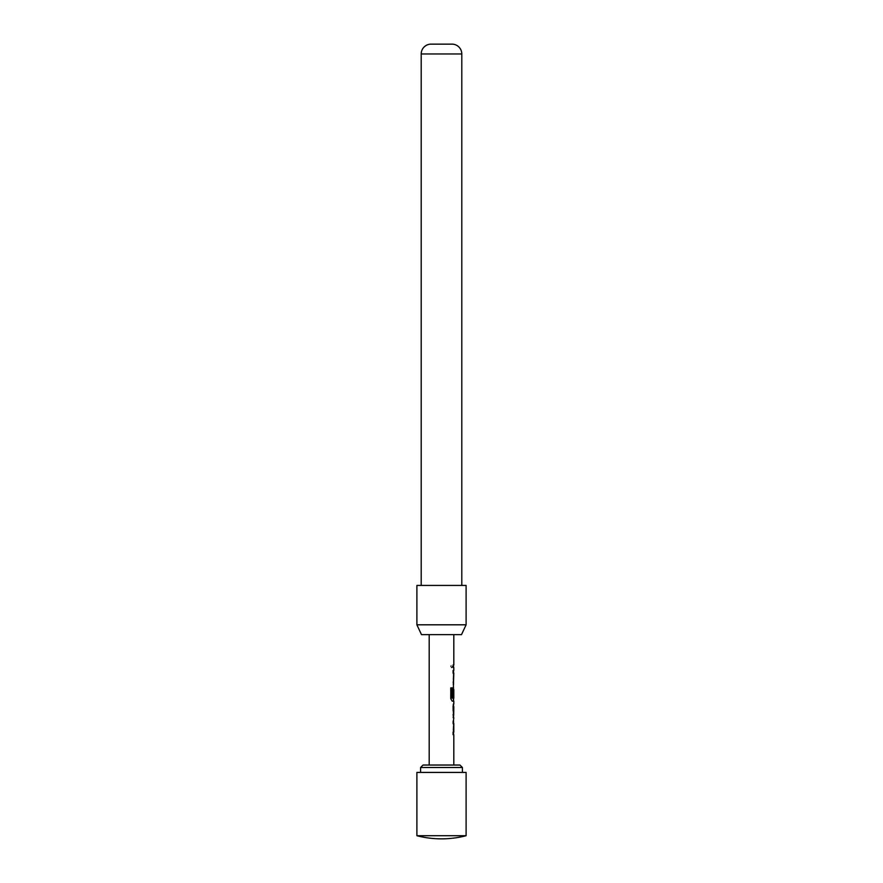 <?xml version="1.0" encoding="UTF-8"?>
<svg xmlns="http://www.w3.org/2000/svg" width="883" height="883" viewBox="0 0 883 883"><rect width="100%" height="100%" fill="white"/><g stroke="black" fill="none" stroke-linecap="round" stroke-linejoin="round"><path stroke-width="0.66" stroke-dasharray="4.42 3.31" d="M452.328 666.257L451.544 667.857L450.595 666.257L451.555 664.656L452.549 666.257L451.754 667.857L450.783 666.257L451.754 664.656L452.549 666.257M416.897 772.415L466.103 772.415M416.897 835.726L466.103 835.726M420.584 767.504L462.416 767.504M456.29 772.415L420.584 772.415L456.29 772.415M423.045 765.042L459.955 765.042M452.858 732.305L453.674 734.711L452.858 732.305L453.553 720.848L452.847 720.848L452.847 723.431L453.719 723.431L453.807 732.128M453.089 732.305L453.089 723.265L453.807 720.848M453.465 706.643L452.858 706.643L453.663 704.06L453.078 706.466M453.089 706.643L453.807 706.643M453.553 717.835L452.858 717.923L453.089 715.34L453.807 715.34M453.089 717.923L453.663 717.923L453.078 715.517M453.696 689.744L453.807 698.265M452.262 687.868L450.595 687.868L450.595 698.718L451.964 701.135L453.674 701.135L453.089 689.678L453.807 687.272M452.858 681.93L453.674 684.336L452.858 681.93L453.553 670.473L452.847 670.473L452.847 673.056L453.719 673.056L453.807 681.753M453.089 681.93L453.089 672.89L453.807 670.473M453.807 667.548L452.858 667.548L452.858 664.965L452.847 667.548L453.553 667.548L452.847 667.548L453.089 664.965L453.807 664.965M450.198 634.634L429.193 634.634L450.198 634.634M450.198 765.042L429.193 765.042L450.198 765.042M421.489 634.634L461.511 634.634M466.103 624.8L416.897 624.8M461.798 585.429L421.202 585.429L461.798 585.429M416.897 585.429L466.103 585.429M452.571 44.15L430.429 44.15M453.454 673.232L453.696 681.588M452.847 681.753L453.078 684.336M453.432 684.336L452.847 684.336M453.432 701.135L453.089 698.718M452.858 698.718L452.847 689.678L453.674 687.272M453.685 697.084L452.847 697.084L452.847 689.678L453.663 687.272M453.454 689.744L453.696 698.089M453.476 698.265L452.129 698.265M452.847 706.466L452.847 715.517M452.858 717.923L453.089 715.34M452.858 715.34L453.465 715.34M452.858 706.643L453.089 704.06M452.858 704.06L453.421 704.06M453.454 723.607L453.696 731.963M452.847 732.128L453.078 734.711M453.432 734.711L452.847 734.711M421.202 53.973L461.798 53.973"/><path stroke-width="1.32" d="M466.103 835.726L466.103 772.415L416.897 772.415L416.897 835.726A98.41 98.41 0 0 0 466.103 835.726L416.897 835.726M420.584 767.504L423.045 765.042L459.955 765.042L462.416 767.504L420.584 767.504L420.584 772.415M453.807 765.042L453.807 734.711L453.078 734.711L453.078 732.128L453.807 732.128L453.807 723.431L453.078 723.431L453.807 717.923M453.663 704.06L453.078 706.466L453.663 717.923M453.807 706.643L453.707 715.34L453.807 706.643M453.807 634.634L453.807 664.965L453.078 664.965L453.078 667.548L453.807 667.548L453.807 670.473L453.078 670.473L453.078 673.056L453.807 673.056L453.078 697.084L453.685 697.084L453.807 689.568L453.807 698.265L452.262 698.089L452.262 687.868L450.783 687.868L450.783 698.718L452.184 701.135L453.807 701.135L453.807 704.06M453.553 689.568L453.432 687.272M461.511 634.634L421.489 634.634L416.897 624.8L466.103 624.8L461.511 634.634M461.798 585.429L461.798 53.973A9.845 9.845 0 0 0 452.571 44.15L430.429 44.15A9.845 9.845 0 0 0 421.202 53.973L421.202 585.429M466.103 624.8L466.103 585.429L416.897 585.429L416.897 624.8M453.443 697.084L453.685 689.744M452.052 698.089L452.052 687.868M453.443 715.164L453.685 706.819M461.798 53.973L421.202 53.973M462.416 767.504L462.416 772.415M429.193 634.634L429.193 765.042M453.553 664.965L453.553 667.548M453.553 670.473L453.553 673.056M453.553 681.753L453.553 684.336M453.553 698.265L453.553 701.135M453.553 704.148L453.553 706.643M453.553 715.34L453.553 717.835M453.553 720.848L453.553 723.431M453.553 732.128L453.553 734.711"/></g></svg>
